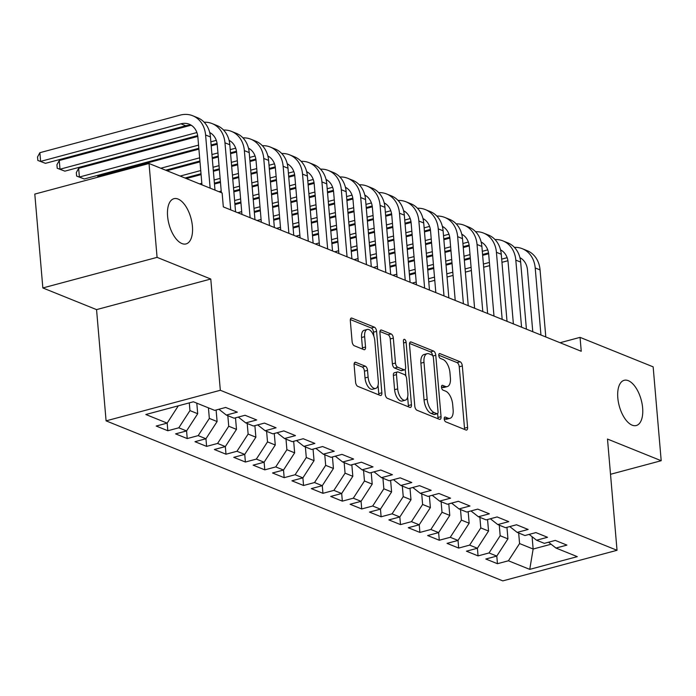<?xml version="1.0" encoding="UTF-8"?>
<svg xmlns="http://www.w3.org/2000/svg" width="696" height="696" viewBox="0 0 696 696"><rect width="100%" height="100%" fill="white"/><g stroke="black" fill="none" stroke-linecap="round" stroke-linejoin="round"><path stroke-width="1.04" d="M444.222 418.931A2.514 1.218 75 0 0 445.762 421.854L465.981 430.015A3.593 1.749 75 0 0 466.616 430.067A3.593 1.749 75 0 0 467.59 427.37L462.327 365.948A3.593 1.749 75 0 0 460.134 361.772L439.907 353.611A2.514 1.218 75 0 0 439.463 353.577A2.514 1.218 75 0 0 438.785 355.465A2.514 1.218 75 0 0 440.316 358.388L442.934 359.44A11.493 5.585 75 0 1 449.964 372.821L450.399 377.937A11.493 5.585 75 0 1 447.284 386.584A11.493 5.585 75 0 1 445.249 386.402L442.63 385.349A2.514 1.218 75 0 0 442.186 385.306A2.514 1.218 75 0 0 441.499 387.194A2.514 1.218 75 0 0 443.039 390.125L445.657 391.178A11.493 5.585 75 0 1 452.687 404.559L453.122 409.674A11.493 5.585 75 0 1 450.007 418.313A11.493 5.585 75 0 1 447.972 418.139L445.353 417.078A2.514 1.218 75 0 0 444.909 417.043A2.514 1.218 75 0 0 444.222 418.931M192.418 226.304A23.412 11.388 75 0 0 173.948 198.691A23.412 11.388 75 0 0 167.597 216.299A23.412 11.388 75 0 0 186.067 243.913A23.412 11.388 75 0 0 192.418 226.304M642.634 407.917A23.412 11.388 75 0 0 624.173 380.303A23.412 11.388 75 0 0 617.813 397.912A23.412 11.388 75 0 0 636.283 425.526A23.412 11.388 75 0 0 642.634 407.917M355.726 362.311A3.593 1.749 75 0 0 355.09 362.259A3.593 1.749 75 0 0 354.116 364.956L355.586 382.191A3.593 1.749 75 0 0 357.788 386.367L380.242 395.432A3.593 1.749 75 0 0 380.877 395.485A3.593 1.749 75 0 0 381.852 392.788L376.588 331.366A3.593 1.749 75 0 0 374.396 327.181L351.932 318.124A3.593 1.749 75 0 0 351.297 318.072A3.593 1.749 75 0 0 350.323 320.769L352.106 341.579A3.593 1.749 75 0 0 354.308 345.764L363.912 349.644A3.593 1.749 75 0 0 364.556 349.697A3.593 1.749 75 0 0 365.53 347L364.643 336.673A9.605 4.672 75 0 1 367.244 329.452A9.605 4.672 75 0 1 374.822 340.779L378.293 381.217A9.605 4.672 75 0 1 375.683 388.438A9.605 4.672 75 0 1 368.106 377.11L367.531 370.368A3.593 1.749 75 0 0 365.33 366.192L355.726 362.311L354.56 362.625M157.079 257.363L42.847 287.953L96.553 309.616L210.784 279.026L157.079 257.363L149.031 163.499L222.128 192.983L223.32 206.895L581.247 351.271L580.055 337.369L560.054 342.728M210.784 279.026L220.327 390.273L617.03 550.292L502.799 580.882L106.088 420.863L220.327 390.273M610.514 474.289L661.2 460.717L607.495 439.054L617.03 550.292M661.2 460.717L653.153 366.853L580.055 337.369M414.781 406.064A3.593 1.749 75 0 0 416.974 410.249L439.428 419.305A3.593 1.749 75 0 0 440.072 419.357A3.593 1.749 75 0 0 441.046 416.66L435.774 355.238A3.593 1.749 75 0 0 433.582 351.062L411.127 341.997A3.593 1.749 75 0 0 410.492 341.945A3.593 1.749 75 0 0 409.518 344.642L414.781 406.064M409.84 407.369L387.376 398.303A3.593 1.749 75 0 1 385.184 394.127L379.92 332.705A3.593 1.749 75 0 1 380.895 330.008A3.593 1.749 75 0 1 381.53 330.061L391.143 333.941A3.593 1.749 75 0 1 393.336 338.117L395.476 363.025A3.593 1.749 75 0 0 397.668 367.21L404.045 369.776A3.593 1.749 75 0 0 404.68 369.837A3.593 1.749 75 0 0 405.655 367.14L403.428 341.205A2.514 1.218 75 0 1 404.115 339.309A2.514 1.218 75 0 1 406.099 342.275L411.449 404.724A3.593 1.749 75 0 1 410.475 407.421A3.593 1.749 75 0 1 409.84 407.369M496.796 556.052L497.449 563.708L508.411 560.776L529.743 569.372L577.288 556.643L555.956 548.039L566.918 545.107L555.286 540.409L544.324 543.35L536.572 540.218L547.526 537.286L535.894 532.588L524.932 535.529L517.18 532.397L528.142 529.465L516.51 524.767L505.548 527.707L497.788 524.575L508.75 521.643L497.118 516.945L486.156 519.886L478.404 516.754L489.358 513.822L477.726 509.124L466.764 512.065L459.012 508.933L469.974 506.001L458.342 501.303L447.38 504.243L439.62 501.111L450.582 498.179L438.95 493.481L427.988 496.422L420.236 493.29L431.198 490.358L419.558 485.66L408.604 488.601L400.844 485.469L411.806 482.537L400.174 477.839L389.212 480.779L381.452 477.647L392.413 474.715L380.782 470.017L369.82 472.958L362.068 469.826L373.03 466.894L361.389 462.196L350.436 465.137L342.676 462.005L353.638 459.073L342.006 454.375L331.044 457.315L323.283 454.183L334.245 451.252L322.613 446.554L311.651 449.494L303.9 446.362L314.862 443.43L303.221 438.732L292.268 441.673L284.507 438.541L295.469 435.609L283.837 430.911L272.875 433.852L265.124 430.72L276.077 427.788L264.445 423.09L253.483 426.022L245.731 422.898L256.694 419.966L245.053 415.268L234.1 418.2L226.339 415.077L237.301 412.145L225.669 407.447L214.707 410.379L193.384 401.783L145.838 414.512L167.162 423.116L178.315 405.811M497.449 563.708L485.817 559.01L496.779 556.078L489.027 552.955L500.18 535.737L499.276 525.175M477.404 548.231L478.065 555.887L489.027 552.955M478.065 555.887L466.433 551.188L477.386 548.257L469.635 545.125L480.788 527.916L479.883 517.354M458.02 540.409L458.673 548.065L469.635 545.125M458.673 548.065L447.041 543.367L458.003 540.435L450.242 537.303L461.405 520.095L460.5 509.533M438.628 532.588L439.289 540.244L450.242 537.303M439.289 540.244L427.649 535.546L438.611 532.614L430.859 529.482L442.012 512.273L441.107 501.712M419.236 524.767L419.897 532.423L430.859 529.482M419.897 532.423L408.265 527.725L419.218 524.793L411.466 521.661L422.62 504.452L421.715 493.89M400.505 524.601L388.873 519.903L399.835 516.971L400.505 524.601L411.466 521.661M403.236 496.631L410.988 499.763L399.835 516.971L392.074 513.839L403.236 496.631L402.332 486.069M380.46 509.124L381.121 516.78L392.074 513.839M381.121 516.78L369.48 512.082L380.442 509.15L372.691 506.018L383.844 488.81L382.939 478.248M361.067 501.303L361.729 508.959L372.691 506.018M361.729 508.959L350.097 504.261L361.059 501.329L353.298 498.197L364.46 480.988L363.547 470.426M341.684 493.481L342.336 501.137L353.298 498.197M342.336 501.137L330.704 496.439L341.666 493.507L333.906 490.375L345.068 473.167L344.163 462.605M322.953 493.316L311.312 488.618L322.274 485.686L322.953 493.316L333.906 490.375M325.676 465.346L333.436 468.478L322.274 485.686L314.522 482.554L325.676 465.346L324.771 454.784M303.56 485.495L291.928 480.797L302.89 477.865L303.56 485.495L314.522 482.554M306.292 457.524L314.044 460.656L302.89 477.865L295.13 474.733L306.292 457.524L305.379 446.962M283.516 470.017L284.168 477.673L295.13 474.733M284.168 477.673L272.536 472.975L283.498 470.044L275.738 466.912L286.9 449.703L285.995 439.141M264.123 462.196L264.785 469.852L275.738 466.912M264.785 469.852L253.144 465.154L264.106 462.222L256.354 459.09L267.508 441.882L266.603 431.32M244.74 454.375L245.392 462.031L256.354 459.09M245.392 462.031L233.76 457.333L244.722 454.401L236.962 451.269L248.124 434.06L247.219 423.499M226 454.21L214.368 449.512L225.33 446.58L226 454.21L236.962 451.269M228.732 426.239L236.483 429.371L225.33 446.58L217.578 443.448L228.732 426.239L227.827 415.677M205.955 438.732L206.616 446.388L217.578 443.448M206.616 446.388L194.984 441.69L205.938 438.758L198.186 435.626L209.339 418.418L208.435 407.856M186.571 430.911L187.224 438.567L198.186 435.626M187.224 438.567L175.592 433.869L186.554 430.937L178.794 427.805L189.956 410.596L189.295 402.871M167.179 423.09L167.832 430.746L178.794 427.805M167.832 430.746L156.2 426.048L167.162 423.116M226.339 415.077L218.909 409.257M245.731 422.898L238.293 417.078M189.956 410.596L197.708 413.728L196.803 403.158M186.554 430.937L197.708 413.728M265.124 430.72L257.685 424.899M209.339 418.418L217.1 421.55L216.108 410.005M205.938 438.758L217.1 421.55M284.507 438.541L277.078 432.721M236.483 429.371L235.5 417.826M303.9 446.362L296.461 440.542M248.124 434.06L255.876 437.192L254.884 425.647M244.722 454.401L255.876 437.192M323.283 454.183L315.853 448.363M267.508 441.882L275.268 445.014L274.276 433.469M264.106 462.222L275.268 445.014M342.676 462.005L335.246 456.185M286.9 449.703L294.652 452.835L293.668 441.29M283.498 470.044L294.652 452.835M362.068 469.826L354.629 464.006M314.044 460.656L313.052 449.111M381.452 477.647L374.022 471.827M333.436 468.478L332.444 456.933M400.844 485.469L393.414 479.648M345.068 473.167L352.82 476.299L351.837 464.754M341.666 493.507L352.82 476.299M420.236 493.29L412.798 487.47M364.46 480.988L372.212 484.12L371.22 472.575M361.059 501.329L372.212 484.12M439.62 501.111L432.19 495.291M383.844 488.81L391.604 491.942L390.613 480.397M380.442 509.15L391.604 491.942M459.012 508.933L451.582 503.112M410.988 499.763L410.005 488.218M478.404 516.754L470.966 510.934M422.62 504.452L430.38 507.584L429.389 496.039M419.218 524.793L430.38 507.584M497.788 524.575L490.358 518.755M442.012 512.273L449.773 515.405L448.781 503.861M438.611 532.614L449.773 515.405M517.18 532.397L509.75 526.576M461.405 520.095L469.156 523.227L468.173 511.682M458.003 540.435L469.156 523.227M536.572 540.218L529.134 534.398M480.788 527.916L488.548 531.048L487.557 519.503M477.386 548.257L488.548 531.048M555.956 548.039L548.526 542.219M500.18 535.737L507.941 538.869L506.949 527.324M496.779 556.078L507.941 538.869M149.031 163.499L34.8 194.088L42.847 287.953M96.553 309.616L106.088 420.863M532.083 536.712L533.145 549.031L551.093 544.228M508.411 560.776L519.573 543.559L518.668 532.997M519.573 543.559L533.145 549.031L529.743 569.372M444.213 418.688L444.883 418.966A11.493 5.585 75 0 0 446.919 419.14L450.007 418.313M447.284 386.584L444.196 387.411A11.493 5.585 75 0 1 442.16 387.228L441.49 386.959M464.476 429.406A3.593 1.749 75 0 0 464.502 428.197L459.238 366.775A3.593 1.749 75 0 0 457.046 362.599L438.767 355.221M432.642 355.647A3.593 1.749 75 0 0 430.493 351.889L409.544 343.433M437.932 418.696A3.593 1.749 75 0 0 437.958 417.487L437.619 413.589M436.931 413.685A2.514 1.218 75 0 0 437.375 413.72A2.514 1.218 75 0 0 438.054 411.832L433.434 357.918A2.514 1.218 75 0 0 431.894 354.995L429.136 353.881A11.493 5.585 75 0 0 427.1 353.699A11.493 5.585 75 0 0 423.986 362.338L427.144 399.191A11.493 5.585 75 0 0 434.173 412.571L436.931 413.685L433.843 414.512A2.514 1.218 75 0 0 434.287 414.546L437.375 413.72M427.1 353.699L424.012 354.525A11.493 5.585 75 0 0 420.897 363.164L423.986 362.338M433.843 414.512L431.085 413.398A11.493 5.585 75 0 1 424.055 400.017L420.897 363.164M379.946 331.496L388.055 334.767L391.143 333.941M404.68 369.837L401.592 370.663A3.593 1.749 75 0 1 400.957 370.611L394.58 368.036A3.593 1.749 75 0 1 392.387 363.851L390.247 338.943A3.593 1.749 75 0 0 388.055 334.767M405.263 369.393L405.829 375.997M407.63 397.059L408.361 405.55L411.449 404.724M397.686 388.873A9.605 4.672 75 0 0 405.263 400.209A9.605 4.672 75 0 0 407.873 392.988L406.647 378.737A3.593 1.749 75 0 0 404.454 374.561L398.077 371.986A3.593 1.749 75 0 0 397.442 371.934A3.593 1.749 75 0 0 396.468 374.631L397.686 388.873L394.597 389.699A9.605 4.672 75 0 0 402.175 401.035L405.263 400.209M397.442 371.934L394.354 372.76A3.593 1.749 75 0 0 393.379 375.457L396.468 374.631M394.597 389.699L393.379 375.457M408.334 406.76A3.593 1.749 75 0 0 408.361 405.55M375.683 388.438L372.595 389.264A9.605 4.672 75 0 1 365.017 377.937L364.443 371.194A3.593 1.749 75 0 0 362.251 367.018L354.142 363.747M367.244 329.452L364.165 330.278A9.605 4.672 75 0 0 361.555 337.499L364.643 336.673M362.416 349.035A3.593 1.749 75 0 0 362.442 347.826L361.555 337.499M373.848 336.212L373.5 332.192A3.593 1.749 75 0 0 371.307 328.007L350.349 319.56M378.737 394.823A3.593 1.749 75 0 0 378.763 393.614L378.05 385.297M514.396 247.367A27.431 22.507 112 0 1 522.313 248.707L527.159 250.664A27.431 22.507 112 0 1 540.053 269.909L545.803 336.977M522.313 248.707A27.431 22.507 112 0 1 535.207 267.951L540.949 335.02M532.771 331.722L527.481 270.013A18.287 15.008 -68 0 0 519.921 257.659M521.208 258.425A18.287 15.008 -68 0 0 520.069 258.286M507.132 257.685L501.685 259.147M489.392 262.435L483.389 264.045M471.096 267.334L465.093 268.943M452.8 272.232L446.797 273.841M434.504 277.139L428.492 278.748M416.199 282.037L412.232 283.098M507.915 260.73L501.964 262.322M489.671 265.62L483.668 267.22M471.375 270.518L465.363 272.127M453.07 275.416L447.067 277.025M434.774 280.314L428.771 281.923M409.448 274.955L415.46 273.345M427.753 270.057L433.756 268.447M446.049 265.15L452.052 263.549M464.345 260.252L470.357 258.642M482.65 255.354L488.644 253.744M495.004 239.546A27.431 22.507 112 0 1 502.921 240.886L507.767 242.843A27.431 22.507 112 0 1 520.66 262.087L526.411 329.156M502.921 240.886A27.431 22.507 112 0 1 515.814 260.13L521.565 327.198M513.387 323.901L508.097 262.192A18.287 15.008 -68 0 0 500.537 249.838M501.816 250.603A18.287 15.008 -68 0 0 500.685 250.464M487.739 249.864L482.302 251.326M470.009 254.614L464.006 256.224M451.713 259.512L445.701 261.122M433.408 264.41L427.405 266.02M415.112 269.317L409.109 270.927M396.816 274.215L392.849 275.277M488.522 252.909L482.572 254.501M470.278 257.798L464.275 259.399M451.982 262.697L445.979 264.306M433.686 267.595L427.675 269.204M415.381 272.493L409.379 274.102M390.065 267.134L396.067 265.524M408.361 262.235L414.364 260.626M426.657 257.329L432.668 255.728M444.962 252.43L450.965 250.821M463.258 247.532L469.252 245.923M475.62 231.725A27.431 22.507 112 0 1 483.529 233.064L488.383 235.022A27.431 22.507 112 0 1 501.268 254.266L507.019 321.334M483.529 233.064A27.431 22.507 112 0 1 496.422 252.309L502.173 319.377M493.995 316.08L488.705 254.371A18.287 15.008 -68 0 0 481.145 242.017M482.432 242.782A18.287 15.008 -68 0 0 481.293 242.643M468.356 242.043L462.91 243.504M450.617 246.793L444.613 248.402M432.32 251.691L426.317 253.3M414.024 256.589L408.013 258.199M395.72 261.496L389.716 263.105M377.423 266.394L373.456 267.455M469.13 245.088L463.188 246.68M450.895 249.977L444.883 251.578M432.59 254.875L426.587 256.485M414.294 259.773L408.291 261.383M395.998 264.671L389.986 266.281M370.672 259.312L376.675 257.703M388.968 254.414L394.98 252.805M407.273 249.507L413.276 247.906M425.569 244.609L431.572 243M443.865 239.711L449.86 238.102M456.228 223.903A27.431 22.507 112 0 1 464.145 225.243L468.991 227.2A27.431 22.507 112 0 1 481.884 246.445L487.635 313.513M464.145 225.243A27.431 22.507 112 0 1 477.038 244.487L482.789 311.556M474.602 308.258L469.313 246.549A18.287 15.008 -68 0 0 461.752 234.195M463.04 234.961A18.287 15.008 -68 0 0 461.9 234.822M448.963 234.221L443.526 235.683M431.233 238.972L425.221 240.581M412.928 243.87L406.925 245.479M394.632 248.768L388.629 250.377M376.336 253.675L370.324 255.284M358.031 258.573L354.073 259.634M449.747 237.266L443.796 238.859M431.503 242.156L425.5 243.757M413.207 247.054L407.195 248.663M394.902 251.952L388.899 253.561M376.606 256.85L370.603 258.46M351.28 251.491L357.292 249.881M369.585 246.593L375.588 244.983M387.881 241.686L393.884 240.085M406.177 236.788L412.189 235.178M424.482 231.89L430.476 230.28M436.836 216.082A27.431 22.507 112 0 1 444.753 217.422L449.599 219.379A27.431 22.507 112 0 1 462.492 238.624L468.243 305.692M444.753 217.422A27.431 22.507 112 0 1 457.646 236.666L463.397 303.734M455.219 300.437L449.929 238.728A18.287 15.008 -68 0 0 442.369 226.374M443.648 227.14A18.287 15.008 -68 0 0 442.517 227M429.571 226.4L424.134 227.862M411.841 231.15L405.838 232.76M393.545 236.048L387.533 237.658M375.24 240.946L369.237 242.556M356.944 245.853L350.941 247.463M338.647 250.751L334.68 251.813M430.354 229.445L424.403 231.037M412.11 234.335L406.107 235.935M393.814 239.233L387.811 240.842M375.518 244.131L369.506 245.74M357.213 249.029L351.21 250.638M331.896 243.67L337.899 242.06M350.192 238.771L356.195 237.162M368.488 233.865L374.5 232.255M386.793 228.967L392.796 227.357M405.089 224.069L411.084 222.459M417.452 208.261A27.431 22.507 112 0 1 425.36 209.6L430.215 211.558A27.431 22.507 112 0 1 443.1 230.802L448.85 297.871M425.36 209.6A27.431 22.507 112 0 1 438.254 228.845L444.005 295.913M435.827 292.616L430.537 230.907A18.287 15.008 -68 0 0 422.977 218.553M424.264 219.318A18.287 15.008 -68 0 0 423.125 219.179M410.188 218.579L404.741 220.04M392.448 223.329L386.445 224.939M374.152 228.227L368.149 229.837M355.856 233.125L349.844 234.735M337.551 238.032L331.548 239.641M319.255 242.93L315.288 243.992M410.962 221.624L405.02 223.216M392.727 226.513L386.715 228.114M374.422 231.411L368.419 233.021M356.126 236.309L350.123 237.919M337.83 241.208L331.818 242.817M312.504 235.848L318.507 234.239M330.8 230.95L336.812 229.341M349.105 226.043L355.108 224.434M367.401 221.145L373.404 219.536M385.697 216.247L391.691 214.638M398.06 200.439A27.431 22.507 112 0 1 405.977 201.779L410.823 203.737A27.431 22.507 112 0 1 423.716 222.981L429.467 290.049M405.977 201.779A27.431 22.507 112 0 1 418.87 221.024L424.621 288.092M416.443 284.795L411.145 223.085A18.287 15.008 -68 0 0 403.584 210.731M404.872 211.497A18.287 15.008 -68 0 0 403.741 211.358M390.795 210.757L385.358 212.219M373.065 215.508L367.053 217.117M354.76 220.406L348.757 222.015M336.464 225.304L330.461 226.913M318.168 230.211L312.156 231.82M299.863 235.109L295.904 236.17M391.578 213.803L385.627 215.395M373.334 218.692L367.331 220.293M355.038 223.59L349.027 225.2M336.733 228.488L330.731 230.098M318.437 233.386L312.434 234.996M293.12 228.027L299.123 226.417M311.416 223.129L317.42 221.519M329.713 218.222L335.716 216.613M348.009 213.324L354.02 211.714M366.314 208.426L372.308 206.816M378.676 192.618A27.431 22.507 112 0 1 386.584 193.958L391.43 195.915A27.431 22.507 112 0 1 404.324 215.16L410.075 282.228M386.584 193.958A27.431 22.507 112 0 1 399.478 213.202L405.229 280.27M397.051 276.973L391.761 215.264A18.287 15.008 -68 0 0 384.201 202.91M385.48 203.676A18.287 15.008 -68 0 0 384.349 203.536M371.403 202.936L365.965 204.398M353.672 207.686L347.669 209.296M335.376 212.584L329.365 214.194M317.072 217.483L311.069 219.092M298.775 222.389L292.772 223.999M280.479 227.287L276.512 228.349M372.186 205.981L366.235 207.573M353.942 210.862L347.939 212.471M335.646 215.769L329.643 217.378M317.35 220.667L311.338 222.276M299.045 225.565L293.042 227.174M273.728 220.206L279.731 218.596M292.024 215.308L298.027 213.698M310.32 210.401L316.332 208.791M328.625 205.503L334.628 203.893M346.921 200.605L352.915 198.995M359.284 184.797A27.431 22.507 112 0 1 367.192 186.136L372.047 188.094A27.431 22.507 112 0 1 384.94 207.338L390.682 274.407M367.192 186.136A27.431 22.507 112 0 1 380.086 205.381L385.836 272.449M377.658 269.152L372.369 207.443A18.287 15.008 -68 0 0 364.808 195.089M366.096 195.854A18.287 15.008 -68 0 0 364.956 195.715M352.019 195.115L346.573 196.576M334.28 199.865L328.277 201.475M315.984 204.763L309.981 206.373M297.688 209.661L291.676 211.271M279.383 214.568L273.38 216.169M261.087 219.466L257.12 220.528M352.794 198.16L346.852 199.752M334.558 203.041L328.547 204.65M316.254 207.947L310.251 209.557M297.958 212.846L291.955 214.455M279.661 217.744L273.65 219.353M254.336 212.384L260.348 210.775M272.641 207.486L278.644 205.877M290.937 202.579L296.94 200.97M309.233 197.681L315.236 196.072M327.529 192.783L333.532 191.174M339.892 176.975A27.431 22.507 112 0 1 347.809 178.315L352.655 180.273A27.431 22.507 112 0 1 365.548 199.517L371.299 266.585M347.809 178.315A27.431 22.507 112 0 1 360.702 197.56L366.453 264.628M358.275 261.331L352.985 199.621A18.287 15.008 -68 0 0 345.425 187.268M346.704 188.033A18.287 15.008 -68 0 0 345.573 187.894M332.627 187.294L327.19 188.755M314.897 192.044L308.885 193.653M296.592 196.942L290.589 198.551M278.296 201.84L272.293 203.45M260 206.747L253.996 208.348M241.703 211.645L237.736 212.706M333.41 190.339L327.459 191.931M315.166 195.219L309.163 196.829M296.87 200.126L290.858 201.736M278.565 205.024L272.562 206.634M260.269 209.922L254.266 211.532M234.952 204.563L240.955 202.954M253.248 199.665L259.251 198.055M271.544 194.758L277.547 193.149M289.84 189.86L295.852 188.251M308.145 184.962L314.14 183.352M320.508 169.154A27.431 22.507 112 0 1 328.416 170.494L333.262 172.451A27.431 22.507 112 0 1 346.156 191.687L351.906 258.764M328.416 170.494A27.431 22.507 112 0 1 341.31 189.738L347.06 256.807M338.882 253.509L333.593 191.8A18.287 15.008 -68 0 0 326.032 179.446M327.32 180.212A18.287 15.008 -68 0 0 326.18 180.073M313.235 179.472L307.797 180.934M295.504 184.222L289.501 185.832M277.208 189.121L271.196 190.73M258.903 194.019L252.9 195.628M240.607 198.925L234.604 200.526M314.018 182.517L308.067 184.109M295.774 187.398L289.771 189.007M277.478 192.305L271.475 193.914M259.182 197.203L253.17 198.812M240.877 202.101L234.874 203.71M233.856 191.844L239.868 190.234M252.161 186.937L258.164 185.327M270.457 182.039L276.46 180.429M288.753 177.141L294.747 175.531M301.116 161.333A27.431 22.507 112 0 1 309.033 162.673L313.879 164.63A27.431 22.507 112 0 1 326.772 183.866L332.514 250.943M309.033 162.673A27.431 22.507 112 0 1 321.917 181.917L327.668 248.985M319.49 245.688L314.2 183.979A18.287 15.008 -68 0 0 306.64 171.625M307.928 172.391A18.287 15.008 -68 0 0 306.788 172.251M293.851 171.651L288.405 173.113M276.112 176.401L270.109 178.011M257.816 181.299L251.813 182.909M239.52 186.197L233.508 187.807M221.215 191.104L218.953 191.704M294.634 174.696L288.683 176.288M276.39 179.577L270.379 181.186M258.085 184.484L252.083 186.093M239.789 189.382L233.786 190.991M214.472 184.022L220.475 182.413M232.769 179.116L238.771 177.506M251.065 174.218L257.068 172.608M269.361 169.319L275.364 167.71M281.723 153.511A27.431 22.507 112 0 1 289.64 154.851L294.486 156.809A27.431 22.507 112 0 1 307.38 176.044L313.13 243.121M289.64 154.851A27.431 22.507 112 0 1 302.534 174.096L308.285 241.164M300.106 237.867L294.817 176.158A18.287 15.008 -68 0 0 287.257 163.804M288.535 164.569A18.287 15.008 -68 0 0 287.405 164.421M274.459 163.83L269.021 165.283M256.728 168.58L250.717 170.189M238.424 173.478L232.42 175.088M220.127 178.376L214.124 179.986M201.831 183.283L199.569 183.883M275.242 166.875L269.291 168.467M256.998 171.755L250.995 173.365M238.702 176.662L232.69 178.272M220.397 181.56L214.394 183.17M186.319 178.541L201.083 174.592M213.376 171.294L219.379 169.685M231.672 166.396L237.684 164.787M249.977 161.498L255.971 159.889M262.34 145.69A27.431 22.507 112 0 1 270.248 147.03L275.094 148.988A27.431 22.507 112 0 1 287.987 168.223L293.738 235.3M270.248 147.03A27.431 22.507 112 0 1 283.142 166.274L288.892 233.343M280.714 230.045L275.425 168.336A18.287 15.008 -68 0 0 267.864 155.982M269.152 156.748A18.287 15.008 -68 0 0 268.012 156.6M255.067 156.008L249.629 157.461M237.336 160.759L231.333 162.368M219.04 165.657L213.028 167.266M200.735 170.555L180.177 176.062M255.85 159.053L249.899 160.645M237.606 163.934L231.603 165.544M219.31 168.841L213.307 170.45M201.014 173.739L185.023 178.019M166.936 170.72L199.996 161.864M212.289 158.575L218.292 156.965M230.585 153.677L236.579 152.067M242.947 137.869A27.431 22.507 112 0 1 250.865 139.209L255.71 141.166A27.431 22.507 112 0 1 268.604 160.402L274.355 227.479M250.865 139.209A27.431 22.507 112 0 1 263.749 158.453L269.5 225.521M261.322 222.224L256.032 160.515A18.287 15.008 -68 0 0 248.472 148.161M249.76 148.927A18.287 15.008 -68 0 0 248.62 148.779M235.683 148.187L230.237 149.64M217.944 152.937L211.941 154.547M199.648 157.835L160.785 168.241M236.466 151.232L230.515 152.824M218.222 156.113L212.21 157.722M199.917 161.02L165.639 170.198M98.127 177.132L98.04 176.158L198.899 149.144M211.192 145.856L217.196 144.246M98.04 176.158L97.397 177.323M223.555 130.048A27.431 22.507 112 0 1 231.472 131.387L236.318 133.345A27.431 22.507 112 0 1 249.212 152.581L254.962 219.658M231.472 131.387A27.431 22.507 112 0 1 244.366 150.632L250.116 217.7M241.938 214.403L236.649 152.694A18.287 15.008 -68 0 0 229.088 140.34M230.367 141.105A18.287 15.008 -68 0 0 229.236 140.957M216.291 140.366L210.853 141.819M198.56 145.116L79.396 177.028L84.242 178.976L198.83 148.291M217.074 143.411L211.123 145.003M84.242 178.976L76.612 176.079L76.316 172.599L78.648 168.336L197.803 136.425M78.648 168.336L79.396 177.028L76.612 176.079M204.172 122.226A27.431 22.507 112 0 1 212.08 123.566L216.926 125.524A27.431 22.507 112 0 1 229.819 144.759L235.57 211.836M212.08 123.566A27.431 22.507 112 0 1 224.973 142.81L230.724 209.879M221.354 192.67L217.256 144.872A18.287 15.008 -68 0 0 209.696 132.518M210.984 133.284A18.287 15.008 -68 0 0 209.844 133.136M196.898 132.544L60.004 169.206L64.858 171.155L197.681 135.589M64.858 171.155L57.229 168.258L56.924 164.778L59.264 160.515L190.626 125.332M59.264 160.515L60.004 169.206L57.229 168.258M201.962 184.849L197.864 137.051A18.287 15.008 -68 0 0 189.269 124.227A18.287 15.008 -68 0 0 180.943 123.81L40.62 161.385L39.872 152.694L180.194 115.118A27.431 22.507 112 0 1 192.696 115.745L197.542 117.702A27.431 22.507 112 0 1 210.436 136.938L214.994 190.104M192.696 115.745A27.431 22.507 112 0 1 205.59 134.989L210.14 188.155M191.591 125.463A18.287 15.008 -68 0 0 185.788 125.759L45.466 163.334L37.836 160.437L37.541 156.957L39.872 152.694M45.466 163.334L37.836 160.437M444.883 418.966L447.972 418.139M441.821 385.567L442.63 385.349M442.16 387.228L445.249 386.402M439.098 353.829L439.907 353.611M457.046 362.599L460.134 361.772M459.238 366.775L462.327 365.948M464.502 428.197L467.59 427.37M444.535 417.296L445.353 417.078M409.961 342.31L411.127 341.997M430.493 351.889L433.582 351.062M432.868 356.021L435.774 355.238M437.958 417.487L441.046 416.66M424.055 400.017L427.144 399.191M431.085 413.398L434.173 412.571M380.373 330.374L381.53 330.061M390.247 338.943L393.336 338.117M392.387 363.851L395.476 363.025M394.58 368.036L397.668 367.21M400.957 370.611L404.045 369.776M403.584 342.954L406.099 342.275M362.251 367.018L365.33 366.192M364.443 371.194L367.531 370.368M365.017 377.937L368.106 377.11M362.442 347.826L365.53 347M350.775 318.437L351.932 318.124M371.307 328.007L374.396 327.181M373.5 332.192L376.588 331.366M378.763 393.614L381.852 392.788M540.053 269.909L535.207 267.951M520.66 262.087L515.814 260.13M501.268 254.266L496.422 252.309M481.884 246.445L477.038 244.487M462.492 238.624L457.646 236.666M443.1 230.802L438.254 228.845M423.716 222.981L418.87 221.024M404.324 215.16L399.478 213.202M384.94 207.338L380.086 205.381M365.548 199.517L360.702 197.56M346.156 191.687L341.31 189.738M326.772 183.866L321.917 181.917M307.38 176.044L302.534 174.096M287.987 168.223L283.142 166.274M268.604 160.402L263.749 158.453M249.212 152.581L244.366 150.632M229.819 144.759L224.973 142.81M210.436 136.938L205.59 134.989M185.788 125.759L180.943 123.81"/></g></svg>
